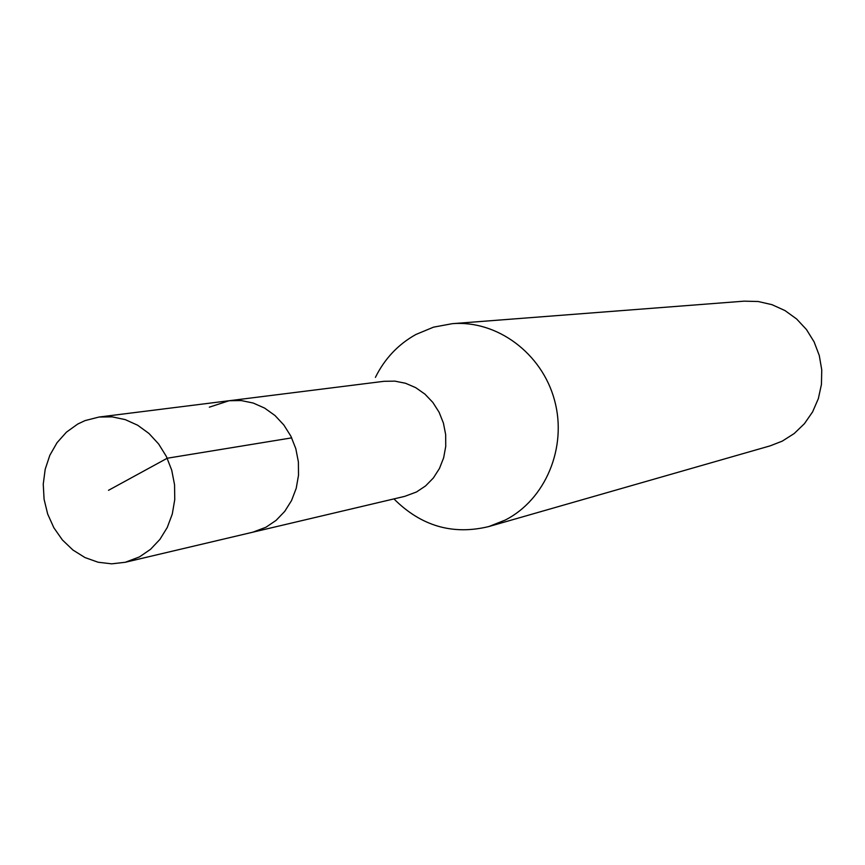 <?xml version="1.0" encoding="UTF-8"?>
<svg xmlns="http://www.w3.org/2000/svg" width="865" height="865" viewBox="0 0 865 865"><rect width="100%" height="100%" fill="white"/><g stroke="black" fill="none" stroke-linecap="round" stroke-linejoin="round"><path stroke-width="1.3" d="M139.47 556.898L125.241 562.282L111.715 563.839L98.091 562.228L84.975 557.557L72.909 550.01L62.388 539.944L53.857 527.769L47.672 514.026L44.083 499.267L43.25 484.13L45.196 469.241L49.856 455.239L57.036 442.696L66.443 432.154L77.688 424.077L85.019 420.606L99.086 417.027L112.223 416.865L125.274 419.633L137.686 425.245L148.964 433.473L158.652 444.005L166.34 456.406L171.724 470.192L174.557 484.789L174.752 499.602L172.286 514.026L167.259 527.477L159.906 539.403L150.51 549.34L139.47 556.898M209.341 407.166L229.084 400.733L384.017 381.303L394.84 381.13L405.544 383.271L415.719 387.661L424.942 394.126L432.835 402.42L439.085 412.205L443.421 423.093L445.67 434.63L445.745 446.362L443.648 457.79L439.452 468.484L433.354 477.988L425.58 485.925L416.476 491.99L404.733 496.359L252.764 532.202L265.89 527.272L276.076 520.395L284.747 511.366L291.548 500.532L296.208 488.347L298.512 475.285L298.382 461.878L295.808 448.675L290.9 436.22L283.861 425.018L274.973 415.503L264.614 408.085L253.207 403.036L241.194 400.56L229.084 400.733L241.194 400.56L253.207 403.036L264.614 408.085L274.973 415.503L283.861 425.018L290.9 436.22L295.808 448.675L298.382 461.878L298.512 475.285L296.208 488.347L291.548 500.532L284.747 511.366L276.076 520.395L265.89 527.272L252.764 532.202L125.241 562.282M375.41 377.378C384.698 358.64 398.203 344.346 415.914 334.474L433.527 327.154L452.276 323.683C497.029 319.985 542.031 353.288 554.573 400.376C567.44 447.367 545.491 499.754 505.095 520.125L488.801 526.558C452.752 535.305 421.125 526.093 393.943 498.91M488.801 526.558L770.185 445.843L782.263 441.128L794.189 433.538L804.439 423.666L812.603 411.881L818.344 398.635L821.436 384.449L821.75 369.874L819.274 355.483L814.095 341.859L806.44 329.511L796.589 318.947L784.955 310.557L771.991 304.675L758.205 301.507L744.138 301.161L452.276 323.683M108.493 490.314L167.226 458.234L291.71 437.863M229.084 400.733L99.086 417.027"/></g></svg>
